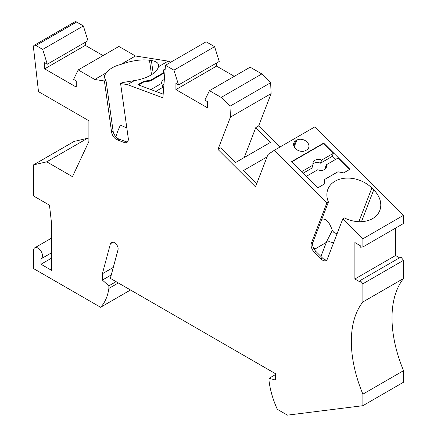 <?xml version="1.0" encoding="UTF-8"?>
<svg xmlns="http://www.w3.org/2000/svg" width="437" height="437" viewBox="0 0 437 437"><rect width="100%" height="100%" fill="white"/><g stroke="black" fill="none" stroke-linecap="round" stroke-linejoin="round"><path stroke-width="0.66" d="M88.897 139.19L87.427 138.338L46.759 161.821L33.507 164.886L33.507 195.951L49.474 205.166L51.473 222.723L51.473 270.285L40.991 264.232L40.991 258.879A6.353 3.665 -120 0 0 41.171 258.786A6.353 3.665 -120 0 0 41.171 251.45A6.353 3.665 -120 0 0 34.823 247.784A6.353 3.665 -120 0 0 33.507 250.691L33.507 268.553L100.581 307.282L130.526 289.993M100.581 307.282A67.047 38.707 -120 0 0 108.862 288.436L118.345 282.963M108.862 288.436L108.862 285.831L116.089 281.657M108.862 285.831L102.373 280.079L111.271 274.944M102.373 280.079L102.373 273.742L113.281 267.444M275.539 374.575L269.05 378.316L275.539 380.053L275.539 373.717L110.359 278.353L118.006 249.811A4.938 2.851 -120 0 0 114.631 242.786L114.265 242.573A5.648 3.261 -120 0 0 111.44 242.295A5.648 3.261 -120 0 0 110.408 243.764L102.373 273.742M269.05 378.316L269.05 380.922A67.047 38.707 60 0 0 277.331 409.327L287.42 415.15L362.874 405.7L403.542 382.217L403.542 370.691L362.874 394.174L362.874 405.7M403.542 370.691A105.863 61.12 -120 0 1 403.542 278.495L362.874 301.972A105.863 61.12 -120 0 0 362.874 394.174M403.542 278.495L403.542 260.326L400.898 257.032L360.225 280.516L362.874 283.804L403.542 260.326M362.874 301.972L362.874 283.804M362.874 246.971L362.874 238.788L403.542 215.304L403.542 223.487L362.874 246.971L360.225 247.205L360.225 245.638L354.888 242.557L354.888 279.003L360.225 282.084L360.225 280.516M399.538 257.819L395.556 255.519L395.556 228.098M354.888 279.003L395.556 255.519M403.542 215.304L314.897 126.867L274.223 150.35L267.952 154.518L255.492 186.856L217.976 149.427L220.849 147.772L235.619 162.509L270.552 142.342L255.782 127.604L258.649 125.949L271.109 93.611L270.64 82.719L261.839 73.94L250.139 67.183L209.465 90.667L221.171 97.424L261.839 73.94M358.875 221.696L371.854 188.014A26.821 19.845 21.1 0 0 346.749 178.099A26.821 19.845 21.1 0 0 327.865 189.319A26.821 19.845 21.1 0 0 328.433 202.003L326.892 202.894L274.223 150.35M371.854 188.014L373.728 189.887A26.821 19.845 21.1 0 1 379.791 210.476A26.821 19.845 21.1 0 1 344.378 217.91L342.837 218.8L362.874 238.788M337.883 171.807L324.407 179.585L324.227 184.124L317.989 187.724L291.73 161.526L323.664 143.085L349.928 169.283L343.69 172.888L337.883 171.807M305.698 150.508L306.692 149.929A7.413 5.484 -158.9 0 0 308.686 147.684A7.413 5.484 -158.9 0 0 305.512 140.796A7.413 5.484 -158.9 0 0 296.849 140.108L295.849 140.681A7.413 5.484 -158.9 0 0 293.855 142.932A7.413 5.484 -158.9 0 0 297.034 149.82A7.413 5.484 -158.9 0 0 305.698 150.508M46.759 161.821L72.471 176.668L88.897 141.462L88.897 120.749L38.494 91.644L33.458 47.36A3.529 2.038 -120 0 1 34.162 45.333A3.529 2.038 -120 0 1 35.927 45.508L76.601 22.025A3.529 2.038 -120 0 0 74.836 21.85L34.162 45.333M33.507 164.886L74.175 141.402L87.427 138.338M279.855 147.1L258.649 125.949M267.023 156.932L243.589 170.463L256.748 183.589M270.64 82.719L229.971 106.202L230.436 117.094L271.109 93.611M230.436 117.094L217.976 149.427M255.782 127.604L244.25 157.528M229.971 106.202L221.171 97.424M209.465 90.667L204.849 100.133L207.482 101.652L207.482 107.819L175.92 89.596L216.588 66.113L216.588 62.988M234.292 76.333L216.588 66.113M178.553 84.947L173.937 70.155L214.611 46.672L219.227 61.47L178.553 84.947L175.92 83.429L175.92 89.596M214.611 46.672L206.138 41.783L165.47 65.266L162.886 97.844L127.484 84.614L134.47 80.577L122.136 82.642L120.596 83.533L128.26 138.152A7.058 4.075 60 0 1 126.877 142.424A7.058 4.075 60 0 1 124.212 142.489L117.335 139.916L118.875 139.026L125.752 141.599L124.212 142.489M173.937 70.155L165.47 65.266M170.872 62.147L168.152 61.131L135.432 55.991L118.891 46.442L78.218 69.92L94.758 79.474L106.65 72.608C109.523 68.822 114.243 66.102 120.798 64.441L135.432 55.991M153.212 73.558L151.382 60.514C155.791 61.246 158.194 62.753 158.598 65.031L158.423 66.752L168.152 61.131M158.423 66.752A26.821 12.558 172 0 1 134.47 80.577M163.181 94.157L137.884 84.702L144.123 81.102L150.066 80.474L150.153 81.091L163.624 73.312L163.673 70.483L165.12 69.647M165.175 68.942L163.585 69.865L163.536 72.695L150.066 80.474M120.798 64.441C131.619 60.617 141.178 59.208 149.476 60.213L151.382 60.514M40.991 264.232L51.473 258.185M78.218 69.92L73.602 79.387L76.235 80.911L76.235 87.072L44.672 68.849L85.346 45.372L85.346 42.247M103.045 55.586L85.346 45.372M47.305 64.206L42.689 49.408L83.363 25.93L87.979 40.723L47.305 64.206L44.672 62.682L44.672 68.849M83.363 25.93L76.601 22.025M42.689 49.408L35.927 45.508M324.407 179.585L324.068 184.212M335.305 159.603L332.147 156.457L333.344 153.354L323.495 143.527L323.664 143.085M349.54 169.512L338.03 158.03L326.384 164.754A7.058 5.222 -158.9 0 1 326.302 167.453A7.058 5.222 -158.9 0 1 317.743 169.747L306.484 176.248M332.147 156.457L320.501 163.181L321.698 160.079L333.344 153.354M326.384 164.754L325.188 167.857A7.058 5.222 -158.9 0 1 325.363 168.868M312.876 164.055A7.058 5.222 -158.9 0 1 320.501 163.181M301.792 171.566L313.05 165.071L311.86 168.169L303.327 173.096M291.949 161.745L323.495 143.527M313.05 165.071A7.058 5.222 -158.9 0 1 313.132 162.373A7.058 5.222 -158.9 0 1 321.698 160.079M326.892 202.894L311.363 243.201A7.058 4.075 -120 0 0 314.345 252.313L320.905 258.862A7.058 4.075 60 0 0 326.144 260.545A7.058 4.075 60 0 0 327.302 259.108L342.837 218.8M321.807 219.199C325.958 218.276 329.454 222.023 332.3 230.441L333.901 232.479L337.047 233.828M326.827 259.949A7.058 4.075 60 0 1 322.446 257.972L315.885 251.422A7.058 4.075 -120 0 1 312.903 242.317L328.433 202.003M332.3 230.441L326.144 242.513L314.296 249.423M326.144 242.513L327.794 241.841L329.454 241.743L333.6 242.77M105.945 80.097L104.405 80.987L111.55 131.908L113.09 131.018L105.945 80.097L104.334 77.595C104.143 76.082 104.913 74.421 106.65 72.608M104.405 80.987L94.758 79.474M127.484 84.614L120.596 83.533M163.536 72.695L163.624 73.312M138.584 84.964L144.21 81.719L150.153 81.091M150.874 89.558L161.903 83.188A7.058 3.305 -8 0 1 161.695 82.593A7.058 3.305 -8 0 1 164.345 79.468M163.766 86.788L155.785 91.393L162.509 87.509L161.903 83.188M163.957 84.357A7.058 3.305 -8 0 0 162.34 86.286M144.21 81.719L144.123 81.102M163.585 69.865L163.673 70.483M126.834 127.965L120.388 125.119L117.569 131.575L115.898 136.857M127.56 141.834A7.058 4.075 60 0 1 125.752 141.599M111.55 131.908A7.058 4.075 -120 0 0 117.335 139.916M113.09 131.018A7.058 4.075 -120 0 0 118.875 139.026M110.408 243.764L113.227 242.131M294.232 146.892L296.849 140.108M293.828 145.931L295.849 140.681M361.481 221.679L373.728 189.887M314.782 249.074L312.974 246.523M314.848 249.03L314.547 249.806M320.916 256.443L326.33 242.398M320.905 258.862L322.446 257.972M315.885 251.422L314.345 252.313M312.903 242.317L311.363 243.201M151.513 74.711L149.476 60.213M51.473 238.17L34.823 247.784M51.473 252.837L41.171 258.786"/></g></svg>
